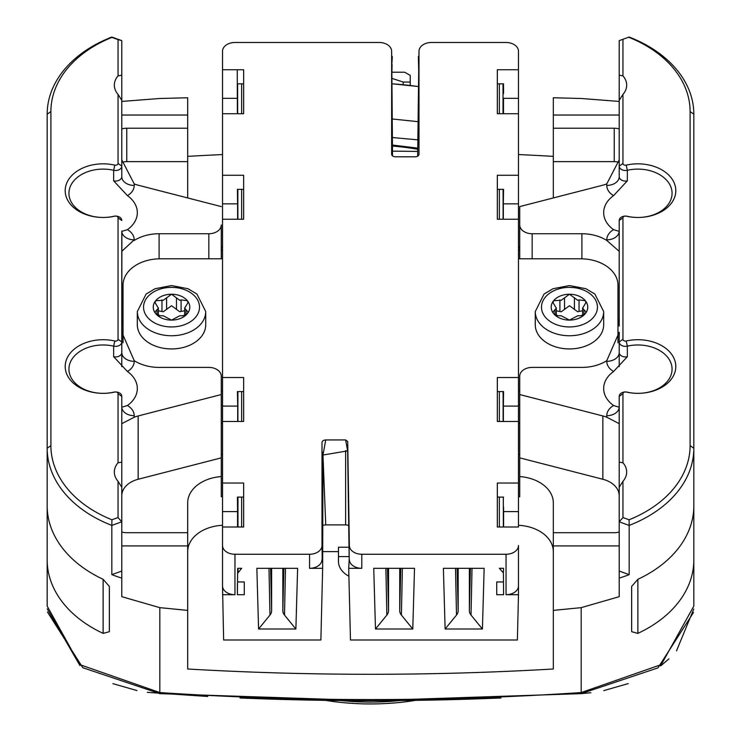<?xml version="1.0" encoding="UTF-8"?>
<svg xmlns="http://www.w3.org/2000/svg" width="741" height="741" viewBox="0 0 741 741"><rect width="100%" height="100%" fill="white"/><g stroke="black" fill="none" stroke-linecap="round" stroke-linejoin="round"><path stroke-width="1.11" d="M391.906 78.379L403.16 82.038L410.236 82.056L410.236 75.406L404.697 72.21L391.906 72.21M410.236 82.056L410.236 85.447M403.16 82.038L403.16 84.678M345.63 702.866L355.949 703.58M357.023 703.635L362.154 703.83M370.5 703.95A286.026 286.026 0 0 1 325.271 700.347A286.026 286.026 0 0 0 415.729 700.347M378.021 703.848L382.143 703.709M386.737 703.487L395.37 702.866M393.786 703.005L388.136 703.404M379.837 703.802L370.648 703.95M418.091 121.681L392.221 118.977M417.868 139.854L392.369 137.53M47.174 583.88L47.174 514.773M47.461 612.001L82.788 667.706L159.824 693.65L370.5 700.671L581.176 693.65L581.176 692.557A2238.441 1582.813 180 0 1 370.5 699.578A2238.441 1582.813 180 0 1 159.834 692.557L79.722 664.603L47.174 606.101L47.174 225.866M693.826 225.866L693.826 559.937A124.358 87.938 180 0 1 637.871 633.379L631.647 631.693L631.647 586.409L637.871 579.295A124.358 87.938 0 0 0 693.826 505.853L693.826 448.259A124.358 87.938 180 0 1 629.165 525.406L629.165 574.645A124.358 87.938 180 0 1 619.217 578.1L619.217 596.681L581.176 607.648L553.305 610.389L553.305 669.003A2238.441 1582.813 180 0 1 187.695 669.003L187.695 610.389L159.824 607.648L121.783 596.681L121.783 578.1A124.358 87.938 180 0 1 111.835 574.645L111.835 525.406A124.358 87.938 180 0 1 47.174 448.259L47.174 505.853A124.358 87.938 0 0 0 103.129 579.295L109.353 586.409L109.353 631.693L103.129 633.379A124.358 87.938 180 0 1 47.174 559.937M187.695 551.619A37.309 26.38 180 0 1 222.513 525.304M348.9 576.211A25.852 18.284 0 0 1 338.48 561.548L338.48 551.628L322.279 551.628M518.487 525.304A37.309 26.38 180 0 1 553.305 551.628M187.695 610.389L187.695 545.904L121.783 545.904M222.513 496.72A37.309 26.38 0 0 0 221.272 496.794L221.272 476.574A37.309 26.38 0 0 0 187.695 502.824L187.695 545.904M121.783 487.245L121.783 462.125L118.051 462.782A24.87 17.589 0 0 0 114.327 472.045A24.87 17.589 0 0 0 118.051 481.307L121.783 487.245L121.783 578.1M114.799 341.008A37.93 26.824 0 0 0 65.199 366.526A37.93 26.824 0 0 0 103.129 393.341A34.197 24.184 180 0 1 68.932 369.157A34.197 24.184 180 0 1 113.651 346.149L114.799 341.008A2.492 1.76 180 0 0 118.051 339.332L118.051 217.845A2.492 1.76 180 0 0 115.568 216.085L115.568 216.085A6.215 4.4 180 0 1 121.783 220.485L118.051 217.845M118.051 393.712L121.783 396.352L121.783 462.125L121.783 396.352A6.215 4.4 0 0 0 115.568 391.952A6.215 4.4 0 0 0 113.651 392.165A34.197 24.184 180 0 1 103.129 393.341A37.93 26.824 0 0 0 114.799 392.045A2.492 1.76 180 0 1 115.568 391.952A2.492 1.76 180 0 1 118.051 393.712L118.051 462.782M118.051 517.561L111.919 519.774L111.835 525.406L121.783 521.821L118.051 517.561L118.051 481.307M111.919 519.774A120.626 85.298 180 0 1 50.897 445.619L50.897 111.558A120.626 85.298 180 0 1 111.919 37.402L118.051 39.616L118.051 75.869A24.87 17.589 0 0 0 114.327 85.132A24.87 17.589 0 0 0 118.051 94.394L118.051 163.465A2.492 1.76 180 0 1 114.799 165.132A37.93 26.824 0 0 0 65.199 190.65A37.93 26.824 0 0 0 114.799 216.168A2.492 1.76 180 0 1 115.568 216.085A6.215 4.4 180 0 0 113.651 216.298L114.799 216.168M121.783 366.684L121.876 232.1M118.051 339.332L121.783 341.971L121.783 231.035A12.44 8.79 0 0 0 134.223 239.834L121.783 251.329M121.783 341.971L121.783 352.521L121.783 341.971A6.215 4.4 180 0 1 115.568 346.362A6.215 4.4 180 0 1 113.651 346.149L113.651 356.708A6.215 4.4 0 0 0 115.568 356.921A6.215 4.4 0 0 0 121.783 352.521A12.44 8.79 0 0 0 134.223 361.312A18.655 13.19 0 0 1 127.433 371.491L113.651 356.708M121.783 326.077A37.309 26.38 180 0 1 123.025 319.315M222.513 404.771L221.272 404.771M221.272 423.352L222.513 423.352M222.513 390.702L221.272 390.702M123.025 342.814L123.025 285.183A37.309 26.38 180 0 1 160.334 258.804L222.513 258.804M222.513 483.039L243.659 483.039L243.659 526.999L222.513 526.999L222.513 585.918L222.513 51.277A12.44 8.79 180 0 1 234.953 42.487L379.207 42.487A12.44 8.79 180 0 1 391.637 51.277L391.637 154.165A3.733 2.64 0 0 0 395.37 156.796L415.266 156.814A3.733 2.64 0 0 0 418.998 154.165L418.998 51.277A12.44 8.79 180 0 1 431.438 42.487L506.047 42.487A12.44 8.79 180 0 1 518.487 51.277L518.487 113.716L497.341 113.716L497.341 69.747L518.487 69.747M322.002 481.261L322.965 455.039L322.65 568.328L320.881 640.002L223.634 640.002L222.513 585.918A12.44 8.79 0 0 0 234.953 594.708L234.953 554.259A12.44 8.79 180 0 1 222.513 545.469M222.513 594.708L234.953 594.708M222.513 377.512L243.659 377.512L243.659 421.481L222.513 421.481M234.953 554.259L309.562 554.259A12.44 8.79 180 0 0 322.002 545.469L322.002 442.59A3.733 2.64 0 0 1 325.734 439.95L345.63 439.941L347.64 450.871L347.974 458.262M518.487 545.469L518.487 585.918L518.487 545.469A12.44 8.79 180 0 1 506.047 554.259L361.793 554.259A12.44 8.79 180 0 1 349.363 545.469L347.714 441.488L345.63 439.941M518.487 483.039L518.487 526.999L497.341 526.999L497.341 483.039L518.487 483.039L518.487 421.481L497.341 421.481L497.341 377.512L518.487 377.512L518.487 219.234L497.341 219.234L497.341 175.265L518.487 175.265L518.487 113.716M222.513 69.747L243.659 69.747L243.659 113.716L222.513 113.716M222.513 175.265L243.659 175.265L243.659 219.234L222.513 219.234M237.694 406.096L237.435 391.581L243.659 391.581L243.659 421.481M241.649 391.581L241.649 421.481M237.435 406.096L222.513 406.096M237.426 583.519L237.379 594.708L244.28 594.708L244.28 581.963L244.28 594.708M238 572.876L241.649 568.328L237.676 568.328L237.379 594.708M237.5 581.139L237.518 581.963L244.28 581.963M322.65 568.328L309.562 568.328A12.44 8.79 0 0 0 322.002 559.538L322.002 559.538M283.877 568.328L282.83 610.658A12.44 8.79 0 0 0 284.498 615.058L295.881 629.007L297.613 568.328L256.849 568.328L258.581 629.007L269.974 615.058A12.44 8.79 0 0 0 271.632 610.658L271.632 568.328M295.881 629.007L258.581 629.007M322.224 559.538L322.002 545.469M325.734 439.95L322.965 455.039L322.002 451.399M322.002 447.212L322.002 442.59M322.455 525.795A4.844 3.427 180 0 1 325.734 524.897L322.965 455.039L347.64 450.871L348.196 472.286M325.734 524.887L345.63 524.897L345.63 450.565M345.63 524.897A4.844 3.427 180 0 1 348.705 525.665M348.715 504.797L349.196 559.538L348.705 568.328L350.474 640.002L517.366 640.002L518.487 594.708L506.047 594.708A12.44 8.79 0 0 0 518.487 585.918L518.487 594.708M347.64 450.871L349.196 559.538M349.363 559.538A12.44 8.79 0 0 0 361.793 568.328L348.705 568.328M499.351 568.328L503.408 572.904L503.565 568.328L499.351 568.328M496.72 581.963L496.72 594.708L496.72 581.963L503.482 581.963L503.408 572.904M496.72 594.708L503.565 594.708L503.482 581.963M412.783 629.007L414.515 568.328L373.742 568.328L375.474 629.007L412.783 629.007L401.39 615.058A12.44 8.79 0 0 1 399.723 610.658L399.723 568.328M482.419 629.007L484.151 568.328L443.387 568.328L445.119 629.007L482.419 629.007L471.026 615.058A12.44 8.79 0 0 1 469.368 610.658L469.368 568.328M518.487 377.512L518.487 421.481M518.487 175.265L518.487 219.234M518.487 258.804L580.666 258.804A37.309 26.38 180 0 1 617.975 285.183L617.975 342.814M617.975 319.315A37.309 26.38 180 0 1 619.217 326.077L619.217 220.485L619.217 326.077M619.217 366.684L619.217 341.971L622.949 339.332A2.492 1.76 180 0 0 626.201 341.008A37.93 26.824 0 0 1 675.801 366.526A37.93 26.824 0 0 1 637.871 393.341A34.197 24.184 0 0 0 672.068 369.157A34.197 24.184 0 0 0 627.349 346.149A6.215 4.4 180 0 1 625.432 346.362A6.215 4.4 180 0 1 619.217 341.971M519.728 404.771L518.487 404.771M518.487 423.352L519.728 423.352M519.728 390.702L518.487 390.702M535.271 324.753A34.197 24.184 0 0 0 569.468 348.937A34.197 24.184 0 0 0 603.674 324.753L603.674 311.563A34.197 24.184 180 0 1 569.57 335.747A34.197 24.184 180 0 1 535.271 311.563L535.271 324.753M583.973 314.749L583.973 309.719L582.639 308.108L585.974 302.532L585.307 300.707A18.284 12.93 0 0 0 569.468 294.242A18.284 12.93 0 0 0 553.638 300.707A18.284 12.93 0 0 0 553.638 313.628A18.284 12.93 0 0 0 569.468 320.093A18.284 12.93 0 0 0 585.307 313.628A18.284 12.93 0 0 0 585.307 300.707L579.036 299.901L579.036 311.387L582.63 310.794M583.973 309.719L585.974 311.97L585.307 313.628L581 315.749L577.721 315.777L569.468 320.093L561.224 315.777L557.945 315.749L553.638 313.628L552.971 311.989L556.306 308.163L552.971 302.541L553.638 300.707L561.224 300.29L569.468 294.242L577.721 300.29L579.036 299.901M579.036 311.387L577.721 311.776L569.468 305.727L561.224 311.776L556.306 310.794M519.728 206.591L519.728 258.804L519.728 206.591L602.85 185.194A24.87 17.589 0 0 0 606.777 183.898L619.217 159.88L619.217 176.654L619.217 89.874M518.487 454.844A55.964 39.569 0 0 0 519.728 453.788M338.48 551.628L338.48 547.228L349.076 547.228M222.513 246.132A54.714 38.689 0 0 0 221.272 247.92M187.695 156.37A2238.441 1582.813 180 0 1 222.513 154.545M392.48 151.164A2238.441 1582.813 180 0 1 417.729 151.433M518.487 154.545A2238.441 1582.813 180 0 1 553.305 156.37M519.728 247.92A54.714 38.689 0 0 0 518.487 246.132M221.272 250.56A54.714 38.689 180 0 1 222.513 248.763M221.272 453.788A55.964 39.569 0 0 0 222.513 454.844M282.83 610.658L282.83 568.328M445.119 629.007L456.502 615.058A12.44 8.79 0 0 0 458.17 610.658L458.17 568.328M375.474 629.007L386.867 615.058A12.44 8.79 0 0 0 388.534 610.658L387.487 568.328M388.534 568.328L388.534 610.658M417.665 156.184L418.776 65.347L418.35 56.557L418.915 56.557M418.396 58.354L418.998 82.936M418.776 65.347L418.998 51.277M391.637 82.936L392.091 64.634M391.702 56.557L392.295 56.557L391.804 65.356L392.517 155.86M391.804 65.356L391.637 51.277M241.649 219.234L241.649 189.335L237.435 189.335L237.583 203.84M241.649 113.716L241.649 83.816L237.435 83.816M241.649 526.999L241.649 497.109L237.435 497.109L237.574 511.614M237.611 83.816L237.657 113.716M237.824 189.335L237.88 219.234M237.898 391.581L237.898 421.481M237.954 497.109L237.972 526.999M241.649 83.816L243.659 83.816L243.659 113.716M222.513 98.321L237.333 98.321M241.649 189.335L243.659 189.335L243.659 219.234M222.513 203.84L237.435 203.84M237.435 511.614L222.513 511.614M243.659 526.999L243.659 497.109L241.649 497.109M270.706 568.328L271.465 598.348L271.465 568.328M503.51 98.321L503.482 113.716M503.565 507.103L503.611 526.999M503.361 406.096L503.565 391.581L499.351 391.581L499.351 421.481M503.343 203.84L503.565 189.335L499.351 189.335L499.351 219.234M518.487 98.321L503.565 98.321M497.341 113.716L497.341 83.816L503.556 83.816M499.351 113.716L499.351 83.816M503.352 526.999L503.296 497.109M503.13 421.481L503.093 391.581M503.102 219.234L503.083 189.335M503.028 113.716L503.009 83.816M497.341 526.999L497.341 497.109L499.351 497.109L499.351 526.999M503.574 511.614L518.487 511.614M499.351 497.109L503.565 497.109M499.351 391.581L497.341 391.581L497.341 421.481M503.565 406.096L518.487 406.096M499.351 189.335L497.341 189.335L497.341 219.234M503.565 203.84L518.487 203.84M470.294 568.328L469.535 598.348L469.535 568.328M283.757 568.328L282.997 598.348L282.997 568.328M388.358 568.328L388.358 598.348L387.608 568.328M400.649 568.328L399.899 598.348L399.899 568.328M457.243 568.328L458.003 598.348L458.003 568.328M619.217 545.904L553.305 545.904L553.305 502.824A37.309 26.38 0 0 0 519.728 476.574L519.728 496.794A37.309 26.38 0 0 0 518.487 496.72M519.728 476.574L519.728 376.196A12.44 8.79 180 0 1 532.168 367.406L581.907 367.406A37.309 26.38 0 0 0 606.777 360.682L619.217 332.227L619.217 352.521A12.44 8.79 0 0 1 606.777 361.312L606.777 360.682M619.217 332.227L619.217 352.521A6.215 4.4 180 0 0 625.432 356.921A6.215 4.4 180 0 0 627.349 356.708L613.567 371.491A34.197 24.184 0 0 0 603.674 388.506A34.197 24.184 0 0 0 613.567 405.522L619.207 407.217M619.217 251.329L606.777 240.464A37.309 26.38 0 0 0 581.907 233.739L532.168 233.739A12.44 8.79 180 0 1 519.728 224.949M622.949 339.332L622.949 217.845A2.492 1.76 180 0 1 625.432 216.085A2.492 1.76 180 0 1 626.201 216.168A37.93 26.824 0 0 0 637.871 217.474A34.197 24.184 0 0 0 672.068 193.29A34.197 24.184 0 0 0 627.349 170.282L627.349 180.832L613.567 195.624A34.197 24.184 0 0 0 603.674 212.639A34.197 24.184 0 0 0 613.567 229.654L619.207 231.359M619.217 128.953A12.44 8.79 0 0 0 614.243 128.221L614.243 161.64L553.305 161.64L553.305 197.949M614.243 161.64A12.44 8.79 180 0 1 619.133 162.344M619.217 101.424L581.176 98.488L553.305 97.756L553.305 115.031L619.217 115.031M553.305 161.64L553.305 115.031M121.783 101.424L159.824 98.488L187.695 97.756L187.695 197.949M47.174 505.853L47.174 114.188A124.358 87.938 0 0 1 111.835 37.05L111.919 37.402M121.783 115.031L187.695 115.031M121.867 162.344A12.44 8.79 180 0 1 126.757 161.64L187.695 161.64M221.272 224.949L221.272 258.804L221.272 224.949A12.44 8.79 180 0 1 208.832 233.739L208.832 258.804M134.223 240.464A37.309 26.38 0 0 1 159.093 233.739L208.832 233.739M121.793 231.359L127.433 229.654A34.197 24.184 0 0 0 137.326 212.639A34.197 24.184 0 0 0 127.433 195.624L113.651 180.832A6.215 4.4 180 0 0 121.783 176.654L121.783 166.104A6.215 4.4 180 0 1 113.651 170.282A34.197 24.184 0 0 0 68.932 193.29A34.197 24.184 0 0 0 113.651 216.298M118.051 163.465L121.783 166.104L121.783 100.331L121.783 159.88L134.223 183.898A24.87 17.589 0 0 0 138.15 185.194L221.272 206.591M118.051 75.869L121.783 75.212L121.783 100.331L118.051 94.394M121.783 89.874L121.783 40.635L118.051 39.616M121.783 40.635L111.835 37.05M50.897 445.619L47.174 448.259L47.174 114.188L50.897 111.558M111.835 574.645L121.783 571.061M121.793 407.217L127.433 405.522A34.197 24.184 0 0 0 137.326 388.506A34.197 24.184 0 0 0 127.433 371.491M121.783 332.227L134.223 360.682A37.309 26.38 0 0 0 159.093 367.406L208.832 367.406A12.44 8.79 180 0 1 221.272 376.196L221.272 394.555L138.15 415.951A24.87 17.589 0 0 0 134.223 417.239L121.783 423.676M121.783 495.785A24.87 17.589 180 0 1 138.15 479.26L221.272 457.864L221.272 476.574M221.272 394.555L221.272 457.864M121.783 531.982A12.44 8.79 0 0 0 126.757 532.714L187.695 532.714M121.783 128.953A12.44 8.79 0 0 1 126.757 128.221L187.695 128.221M626.201 216.168L627.349 216.298A34.197 24.184 0 0 0 637.871 217.474A37.93 26.824 0 0 0 675.801 190.65A37.93 26.824 0 0 0 626.201 165.132L627.349 170.282A6.215 4.4 180 0 1 619.217 166.104L619.217 40.635L629.165 37.05A124.358 87.938 180 0 1 693.826 114.188L693.826 505.853M693.826 514.773L693.826 606.101L661.305 664.584L581.176 692.557L581.176 607.648M590.855 692.724L581.176 693.65L657.98 667.873L693.493 612.474M693.761 609.028L676.505 650.867M668.947 658.879L660.639 665.909M628.257 683.591L603.767 690.621M207.749 696.484L147.366 692.353M136.974 690.566L112.901 683.647M79.945 665.585L47.229 608.833M299.132 699.865L370.5 700.671L441.868 699.865M369.74 700.671A3158.272 3158.272 0 0 1 240.028 697.985A3158.272 3158.272 0 0 0 370.5 700.671L370.5 699.578M372.019 700.671A3158.272 3158.272 0 0 0 500.972 697.985M338.48 556.584L349.187 556.584M340.869 700.532A284.155 284.155 0 0 0 400.131 700.532M417.767 148.126L392.424 145.032M553.305 545.904L553.305 610.389M519.728 457.864L602.85 479.26A24.87 17.589 180 0 1 619.217 495.785M629.081 37.402A120.626 85.298 180 0 1 690.103 111.558L690.103 445.619A120.626 85.298 180 0 1 629.081 519.774L622.949 517.561L619.217 521.821L619.217 487.245L622.949 481.307A24.87 17.589 0 0 0 626.673 472.045A24.87 17.589 0 0 0 622.949 462.782L619.217 462.125L619.217 396.352L619.217 423.676L606.777 417.239A24.87 17.589 0 0 0 602.85 415.951L519.728 394.555M622.949 393.712L619.217 396.352A6.215 4.4 180 0 1 627.349 392.165A34.197 24.184 0 0 0 637.871 393.341A37.93 26.824 0 0 1 626.201 392.045A2.492 1.76 180 0 0 622.949 393.712L622.949 462.782M626.201 165.132A2.492 1.76 180 0 1 622.949 163.465L622.949 94.394A24.87 17.589 0 0 0 626.673 85.132A24.87 17.589 0 0 0 622.949 75.869L619.217 75.212M622.949 39.616L622.949 75.869M622.949 481.307L622.949 517.561M627.349 216.298A6.215 4.4 0 0 0 625.432 216.085L625.432 216.085A6.215 4.4 0 0 0 619.217 220.485L619.217 231.035A12.44 8.79 180 0 1 606.777 239.834A18.655 13.19 0 0 1 613.567 229.654M622.949 163.465L619.217 166.104L619.217 176.654A6.215 4.4 0 0 0 627.349 180.832M553.305 128.221L614.243 128.221M619.217 100.331L622.949 94.394M629.165 37.05L619.217 40.635M690.103 111.558L693.826 114.188L693.826 448.259L690.103 445.619M629.081 519.774L629.165 525.406L619.217 521.821L619.217 571.061L629.165 574.645M619.217 571.061L619.217 578.1M619.217 423.676L619.217 487.245M619.217 531.982A12.44 8.79 0 0 1 614.243 532.714L553.305 532.714M518.487 248.763A54.714 38.689 180 0 1 519.728 250.56M137.326 324.753A34.197 24.184 0 0 0 171.532 348.937A34.197 24.184 0 0 0 205.729 324.753L205.729 311.563A34.197 24.184 180 0 1 171.625 335.747A34.197 24.184 180 0 1 137.326 311.563L137.326 324.753M186.028 314.749L186.028 309.719L184.694 308.108L188.029 302.532L187.362 300.707A18.284 12.93 0 0 0 171.532 294.242A18.284 12.93 0 0 0 155.693 300.707A18.284 12.93 0 0 0 155.693 313.628A18.284 12.93 0 0 0 171.532 320.093A18.284 12.93 0 0 0 187.362 313.628A18.284 12.93 0 0 0 187.362 300.707L181.091 299.901L181.091 311.387L184.694 310.794M186.028 309.719L188.029 311.97L187.362 313.628L183.055 315.749L179.776 315.777L171.532 320.093L163.279 315.777L160 315.749L155.693 313.628L155.026 311.989L158.361 308.163L155.026 302.541L155.693 300.707L163.279 300.29L171.532 294.242L179.776 300.29L181.091 299.901M181.091 311.387L179.776 311.776L171.532 305.727L163.279 311.776L158.37 310.794M345.63 450.797L347.473 451.037M418.517 86.586A334.802 334.802 0 0 0 391.952 83.816M159.824 693.65L159.824 607.648M309.562 568.328L309.562 554.259M361.793 554.259L361.793 568.328M506.047 594.708L506.047 554.259M569.468 287.378A27.982 19.785 180 0 1 597.45 307.163A27.982 19.785 180 0 1 569.468 326.948A27.982 19.785 180 0 1 541.495 307.163A27.982 19.785 180 0 1 569.468 287.378M564.531 298.012L564.531 309.497M574.414 309.497L574.414 298.012M559.909 299.901L559.909 311.387M554.972 309.719L554.972 314.749M270.595 568.328L271.632 610.658M268.983 568.328L269.974 615.058M470.405 568.328L469.368 610.658M472.017 568.328L471.026 615.058M285.48 568.328L284.498 615.058M386.867 615.058L385.876 568.328M402.382 568.328L401.39 615.058M400.77 568.328L399.723 610.658M457.123 568.328L458.17 610.658M455.52 568.328L456.502 615.058M581.907 233.739L581.907 258.822M532.168 233.739L532.168 258.804M613.567 195.624A18.655 13.19 0 0 1 606.777 185.445L606.777 183.898M606.777 240.464L606.777 239.834M606.777 185.445A12.44 8.79 180 0 0 619.217 176.654M159.093 233.739L159.093 258.822M134.223 239.834A18.655 13.19 0 0 0 127.433 229.654M134.223 183.898L134.223 185.445A18.655 13.19 0 0 1 127.433 195.624M121.783 176.654A12.44 8.79 180 0 0 134.223 185.445M114.799 165.132L113.651 170.282L113.651 180.832M103.129 633.379L103.129 579.295M121.876 407.967L121.783 406.902A12.44 8.79 180 0 0 134.223 415.701L134.223 417.239M134.223 415.701A18.655 13.19 0 0 0 127.433 405.522M134.223 360.682L134.223 361.312M138.15 479.26L138.15 415.951M113.651 392.165L114.799 392.045M126.757 128.221L126.757 161.64M392.434 146.051A272.762 272.762 0 0 1 417.748 149.293M602.85 415.951L602.85 479.26M606.777 417.239L606.777 415.701A18.655 13.19 0 0 1 613.567 405.522M606.777 361.312A18.655 13.19 0 0 0 613.567 371.491M619.124 407.967L619.217 406.902A12.44 8.79 -0 0 1 606.777 415.701M626.201 341.008L627.349 346.149L627.349 356.708M622.949 217.845L619.217 220.485M637.871 579.295L637.871 633.379M627.349 392.165L626.201 392.045M171.532 287.378A27.982 19.785 180 0 1 199.505 307.163A27.982 19.785 180 0 1 171.532 326.948A27.982 19.785 180 0 1 143.55 307.163A27.982 19.785 180 0 1 171.532 287.378M166.586 298.012L166.586 309.497M176.469 309.497L176.469 298.012M161.964 299.901L161.964 311.387M157.027 309.719L157.027 314.749M418.517 86.54L391.952 83.77M581.176 693.65L370.5 700.671M237.935 568.328L238.037 571.2M535.271 311.563L544.033 294.094L552.971 288.74L569.468 285.563L585.936 288.721L594.893 294.075L603.674 311.563M582.63 315.36L582.63 307.839M556.306 315.36L556.306 307.839M237.537 526.999L237.592 497.109M237.685 421.481L237.704 391.581M237.611 219.234L237.555 189.335M237.379 113.716L237.25 69.747M503.472 83.816L503.547 93.542M503.352 189.335L503.324 219.234M503.343 391.581L503.389 421.481M374.362 702.06L385.996 701.662M352.883 701.542L367.351 702.07M619.124 232.1L619.217 231.035M137.326 311.563L146.088 294.094L155.026 288.74L171.523 285.563L187.992 288.721L196.949 294.075L205.729 311.563M184.694 315.36L184.694 307.839M158.37 315.36L158.37 307.839"/></g></svg>
